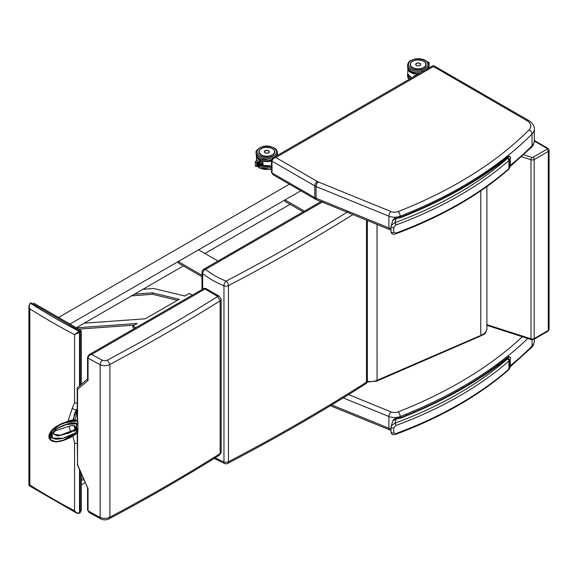 <?xml version="1.0" encoding="UTF-8"?>
<svg xmlns="http://www.w3.org/2000/svg" width="578" height="578" viewBox="0 0 578 578"><rect width="100%" height="100%" fill="white"/><g stroke="black" fill="none" stroke-linecap="round" stroke-linejoin="round"><path stroke-width="0.87" d="M271.487 160.431A1.799 1.04 -0 0 0 271.487 160.453A1.799 1.04 -0 0 0 272.014 161.19C272.245 159.362 273.517 158.141 275.829 157.519L433.283 66.615L434.179 65.914L432.387 65.914L526.796 120.6A13.482 7.781 180 0 1 528.957 129.978A3.598 2.543 44.8 0 1 532.071 133.952A17.073 9.862 -0 0 0 534.339 129.038C534.462 125.867 532.548 122.991 528.595 120.426A3.598 2.074 120 0 0 526.796 120.6M273.127 174.787L315.537 199.273A3.598 2.074 -60 0 1 314.793 197.625L272.014 172.93A1.799 1.04 -0 0 1 271.487 172.193L273.127 174.787L272.014 172.93L272.014 161.19L314.793 185.885A3.598 2.074 -60 0 1 317.329 181.485L275.829 157.519L273.112 157.866M462.61 187.518L462.61 186.354A434.085 250.621 -0 0 0 491.076 168.22L497.564 163.552A434.085 250.621 -0 0 0 532.071 133.952L532.071 145.692A3.598 2.543 44.8 0 1 531.507 147.195C533.06 145.945 534.007 143.806 534.339 140.779A17.073 9.862 180 0 1 532.071 145.692A434.085 250.621 -0 0 1 510.338 165.366M455.977 191.267L455.977 190.097L462.61 186.354M491.076 169.376L491.076 168.22M497.564 164.701L497.564 163.552M400.178 217.299L400.178 216.223A434.085 250.621 -0 0 0 406.457 213.701L413.436 210.789A434.085 250.621 -0 0 0 455.977 190.097M462.61 387.997L462.61 386.682A434.085 250.621 -0 0 0 491.076 368.554L497.564 363.88A434.085 250.621 -0 0 0 527.793 338.491M455.977 391.747L455.977 390.432L462.61 386.682M491.076 369.855L491.076 368.554M497.564 365.173L497.564 363.88M400.178 417.771L400.178 416.55A434.085 250.621 -0 0 0 406.457 414.036L413.436 411.117A434.085 250.621 -0 0 0 455.977 390.432M486.886 186.557L486.886 328.961A12.875 7.435 180 0 1 480.759 335.291L480.759 190.841M486.886 328.961C485.462 335.247 483.497 334.127 480.39 336.114L376.69 381.133A1.799 0.881 66.5 0 0 377.051 380.317A6.293 3.634 0 0 0 377.029 380.324L479.747 335.897M29.955 303.782L28.9 305.964L29.839 308.847C28.864 306.774 29.102 304.967 30.555 303.428A0.896 0.491 -122.3 0 0 30.107 303.385L30.107 303.385A0.896 0.491 -122.3 0 0 30.092 303.392L30.229 303.313A0.896 0.52 -120 0 0 30.172 303.356M73.016 436.419L74.555 442.893L74.555 510.779L76.751 513.185L79.302 513.336A0.896 0.542 -117.6 0 0 79.518 512.91C77.539 513.358 75.884 512.65 74.555 510.779A683.933 394.868 180 0 1 29.839 484.956L29.319 485.802L28.9 485.043L28.9 305.964L30.107 303.385M30.555 303.428A3.598 2.102 -59.4 0 1 30.677 303.356A0.896 0.52 -120 0 0 30.229 303.313L30.894 302.93A0.896 0.52 -120 0 0 30.894 302.93A0.896 0.52 -120 0 1 31.342 302.973L30.901 302.93M80.891 330.363L78.976 331.237A3.598 2.052 119.4 0 0 78.854 331.317L74.555 334.662L79.518 332.401A2.702 1.561 -60 0 1 79.612 332.343L81.332 331.136L80.884 330.356L33.697 303.118M72.936 420.025L76.758 409.477A3.598 2.868 51.7 0 1 72.373 407.996L74.555 402.548L74.555 334.662A683.933 394.868 -0 0 1 29.839 308.847L29.839 484.956C28.553 485.318 28.589 485.101 29.955 484.292M76.751 513.185L29.319 485.802M78.854 331.317A0.896 0.491 57.7 0 1 79.518 332.401L79.518 385.866M79.367 513.3A0.896 0.52 -120 0 0 79.424 513.271L81.332 510.367L79.612 512.859A2.702 1.561 -60 0 1 79.518 512.91L79.518 469.921M77.199 409.224L76.758 409.477L77.199 409.087M72.373 407.996L68.009 421.319M68.876 426.318L70.928 432.185M75.075 429.288L73.774 425.394M366.466 220.117L366.466 382.166A3.598 2.175 57.5 0 1 365.73 383.806L365.73 383.806A3.598 3.598 0 0 0 367.391 380.772A3.598 2.074 180 0 1 366.466 382.166A1977.237 1141.55 180 0 1 228.454 461.75A3.598 2.074 180 0 1 223.961 461.901A3.598 1.705 112.3 0 0 224.676 463.534A3.598 3.598 0 0 0 227.71 463.397L227.71 463.397A3.598 1.972 -117.6 0 0 228.454 461.75L228.454 285.633A3.598 1.972 -117.6 0 0 226.041 281.161A3.598 1.705 112.3 0 0 223.961 285.785A3.598 2.074 -0 0 0 228.454 285.633A1977.237 1141.55 -0 0 0 352.905 214.59M202.668 289.152L202.668 273.502A3.598 2.391 -51 0 1 205.595 269.362A3.598 2.074 -120 0 0 203.803 269.189A3.598 3.598 0 0 0 202.004 272.303A3.598 2.074 -0 0 0 202.668 273.502A90.775 52.41 -0 0 0 223.961 285.785L223.961 461.901A90.775 52.41 180 0 1 215.204 457.812M73.305 430.559L76.599 428.464L73.312 430.567C70.921 432.59 68.161 433.695 65.011 433.883C67.973 433.746 70.733 432.633 73.298 430.559L73.998 431.463L77.748 429.071L77.625 431.022M76.599 428.067L73.276 430.523M76.534 428.175L73.117 430.357L60.228 435.22L53.689 434.179L58.653 435.87L65.011 433.883M76.585 428.486L77.886 428.681L76.701 428.211L73.933 425.437M73.998 431.463L77.936 428.009L77.748 424.924L77.893 428.731M76.693 428.19L74.165 425.524L73.399 425.379M58.653 435.87L53.747 434.28L53.913 431.788M50.214 439.612L51.659 431.174L60.061 424.808L69.208 421.232L77.604 421.181A117.182 8.41 26.1 0 1 77.279 420.986L77.264 420.979C72.163 418.4 68.609 421.463 63.667 422.858C48.357 428.688 47.396 437.9 50.091 439.475L51.594 430.711L59.982 424.512L68.905 421.037L77.546 420.871L77.546 389.326L88.037 380.505L87.56 379.443L87.56 357.197A1.799 1.04 -0 0 0 87.56 357.204A1.799 1.04 -0 0 0 88.037 357.905C88.528 355.867 89.771 354.682 91.758 354.343L89.157 354.654L87.56 357.204A1.799 1.04 -0 0 1 87.56 357.175M77.748 431.051L77.748 432.619L77.69 430.986M55.185 429.505L66.195 424.613L76.462 423.688L77.748 424.469L77.748 421.362C72.344 420.011 66.326 421.268 59.686 425.141C54.188 427.575 50.77 431.441 49.426 436.751C51.095 441.751 55.185 443.095 61.687 440.783C67.416 439.388 72.77 436.665 77.748 432.619L77.936 432.64M77.77 432.705L77.683 432.727C70.4 437.813 64.245 440.732 59.216 441.476L55.076 441.722C52.519 441.346 50.936 440.689 50.329 439.75L56.174 441.758L63.399 440.154L77.611 432.749M77.813 430.978L76.462 431.939L76.433 423.84L77.784 424.606M77.886 428.681L77.936 428.009M77.683 424.628L76.383 423.645L77.705 424.555M77.936 424.946L77.936 421.384M89.084 512.462L88.037 510.656A1.799 1.04 180 0 1 87.56 509.948L89.084 512.462L100.883 518.993C103.715 520.229 106.482 520.149 109.199 518.762L109.914 517.165L109.914 364.415A1908.549 1101.892 -0 0 0 220.131 300.835L220.131 453.585A1908.549 1101.892 180 0 1 109.914 517.165A7.189 4.154 180 0 1 100.153 517.382A3.526 1.871 116.3 0 0 100.883 518.993M217.639 296.456A3.526 2.037 -60 0 1 219.402 296.283L218.246 295.618A3.526 2.037 120 0 0 216.483 295.791L217.639 296.456L220.131 300.835A3.598 2.074 -0 0 0 221.179 299.368L221.179 452.119L219.423 455.182C184.165 477.255 147.412 498.453 109.163 518.784L109.199 518.762M219.423 455.182L220.131 453.585A3.598 2.074 180 0 0 221.179 452.119M87.56 487.709L77.546 464.596L77.546 432.871M217.624 296.521A1905.03 1099.855 180 0 1 107.465 360.072A3.67 2.117 180 0 1 102.443 360.21A142.289 82.148 180 0 1 91.758 354.343L204.865 289.079L205.761 288.408L203.962 288.408L216.483 295.791M107.465 360.072L109.914 364.415A7.189 4.154 -0 0 1 100.153 364.631L100.153 517.382A145.808 84.186 180 0 1 88.037 510.656L88.037 488.056M59.859 438.897L52.237 438.066L52.273 432.647M51.493 435.581L52.251 438.045C51.297 438.565 51.341 436.73 52.36 432.554C63.457 421.832 78.507 422.323 76.462 423.688L76.448 431.968L77.452 431.369M52.692 438.355L52.208 438.037M51.897 437.662L51.514 436.751M74.237 422.814L76.397 423.631M76.383 423.645L75.862 423.298M77.727 387.455L77.199 388.402L77.546 389.326M77.199 433.233L77.546 464.596M508.633 156.226L508.64 156.125C478.989 180.054 443.116 200.356 401.024 217.025L400.554 217.191L401.414 217.342L400.857 217.769M508.626 156.674L508.329 157.216C509.117 156.277 509.76 156.168 510.244 156.898L508.647 156.125M508.611 169.376C478.671 195.48 440.971 217.003 395.511 233.938L395.511 233.938A1.799 0.795 -110.3 0 0 395.858 233.129L393.777 232.428L393.777 227.291L395.858 225.059A383.763 221.562 -0 0 0 508.929 160.518A7.189 4.154 -0 0 0 509.42 160.012A1.799 1.329 -140.7 0 0 507.795 158.105A5.39 3.114 180 0 1 507.426 158.48A1.799 1.228 48.8 0 1 508.929 160.518L508.929 168.595A1.799 1.228 48.8 0 1 508.611 169.376L509.189 168.783A1.799 1.329 -140.7 0 0 509.42 168.082A7.189 4.154 180 0 1 508.929 168.595A383.763 221.562 180 0 1 395.858 233.129M507.426 158.48A381.964 220.521 180 0 1 394.89 222.718A1.799 0.795 69.7 0 1 395.858 225.059M507.795 158.105A7.724 4.458 180 0 0 508.329 157.216A433.189 250.101 -0 0 1 401.414 217.342A15.23 8.793 -0 0 1 396.291 218.318L396.147 218C394.471 218.253 393.351 219.062 392.78 220.435L396.291 218.318L394.89 222.718L391.169 225.478L391.046 226.222A1.799 1.04 0 0 0 391.017 226.417L391.017 226.417A1.799 1.04 0 0 0 391.949 227.32A1.799 1.04 0 0 0 393.777 227.291M508.633 356.705L508.64 356.604C478.989 380.534 443.116 400.829 401.024 417.504L400.554 417.67L401.414 417.815L400.857 418.248M508.626 357.146L508.329 357.695C509.117 356.749 509.76 356.648 510.244 357.377L508.647 356.604M508.611 369.848C478.671 395.959 440.971 417.482 395.511 434.418L395.511 434.418A1.799 0.795 -110.3 0 0 395.858 433.608L393.777 432.908L393.777 427.771L395.858 425.531A383.763 221.562 -0 0 0 508.929 360.997A7.189 4.154 -0 0 0 509.42 360.491A1.799 1.329 -140.7 0 0 507.795 358.577A5.39 3.114 180 0 1 507.426 358.96A1.799 1.228 48.8 0 1 508.929 360.997L508.929 369.067A1.799 1.228 48.8 0 1 508.611 369.848L509.189 369.255A1.799 1.329 -140.7 0 0 509.42 368.562A7.189 4.154 180 0 1 508.929 369.067A383.763 221.562 180 0 1 395.858 433.608M507.426 358.96A381.964 220.521 180 0 1 394.89 423.19A1.799 0.795 69.7 0 1 395.858 425.531M507.795 358.577A7.724 4.458 180 0 0 508.329 357.695A433.189 250.101 -0 0 1 401.414 417.815A15.23 8.793 -0 0 1 396.291 418.797L396.147 418.472C394.471 418.732 393.351 419.541 392.78 420.907L396.291 418.797L394.89 423.19L391.169 425.957L391.046 426.701A1.799 1.04 0 0 0 391.017 426.889A1.799 1.04 0 0 0 391.017 426.896A1.799 1.04 0 0 0 391.949 427.799A1.799 1.04 0 0 0 393.777 427.771M259.587 165.843L260.013 161.789A0.896 0.52 180 0 0 260.013 161.782L260.013 159.34L259.399 159.008L255.324 161.652L256.646 162.562L259.536 160.713L260.013 159.34M255.794 161.652L255.353 161.594M255.324 161.652L255.324 165.929L255.751 166.363L256.646 165.929L256.646 162.562M259.587 160.857L259.587 162.57M260.013 164.101L260.013 166.428L259.536 165.973M259.392 165.908L259.536 160.713M258.38 165.9L258.395 161.529M258.402 161.616L258.207 165.886M257.188 165.879L257.21 162.288M257.217 162.375L257.022 165.872M257.615 162.006L257.817 165.843L257.802 161.912M258.973 165.908L258.987 161.154M258.995 161.233L258.8 165.893M258.937 159.297A10.361 5.982 180 0 1 256.567 156.363L256.379 160.937M256.769 156.248L256.379 156.472A10.541 6.083 -0 0 0 258.706 159.449M260.454 163.964A10.541 6.083 -0 0 0 263.048 164.788L263.026 164.73A10.505 6.069 180 0 1 260.288 163.834M263.026 162.534L263.048 162.526A10.541 6.083 180 0 1 260.013 161.5A10.505 6.069 -0 0 0 263.026 162.534L263.033 164.723L263.026 162.541L260.013 161.508M269.254 151.537A2.478 1.431 180 0 1 269.29 151.776A2.478 1.431 180 0 1 268.568 152.794A2.478 1.431 180 0 1 265.866 153.105A2.478 1.431 180 0 1 264.334 151.776A2.478 1.431 180 0 1 264.37 151.537M427.547 62.121L428.103 61.868L429.151 62.54L429.042 66.398M428.739 64.548L428.825 63.139M428.847 63.298L428.89 66.723L428.739 63.305M418.407 73.984A10.361 5.982 180 0 1 407.945 68.963L407.757 73.912A10.541 6.083 180 0 0 411.76 77.82M408.147 68.854L407.757 69.071A10.541 6.083 -0 0 0 417.973 74.237M417.764 74.352L413.884 76.13L413.978 76.542M420.611 64.201A2.478 1.431 180 0 1 420.632 64.404A2.478 1.431 180 0 1 419.91 65.415A2.478 1.431 180 0 1 417.208 65.726A2.478 1.431 180 0 1 415.676 64.404A2.478 1.431 180 0 1 415.698 64.201M85.139 482.616L81.332 484.819M76.332 327.733L183.327 265.959M204.937 253.482L290.091 204.316M69.981 324.063L300.827 190.783L285.012 199.916L304.44 211.136M58.537 317.459L289.39 184.18M202.004 275.273L178.248 261.552L198.579 249.812L217.971 261.01M202.004 276.739L178.248 263.019L178.248 261.552M303.168 211.866L285.012 201.382L285.012 199.916M134.421 294.195L152.397 292.815L179.166 299.267L145.309 318.803L84.222 323.181M177.374 300.3L152.397 294.281L131.488 295.885M152.397 292.815L152.397 294.281M193.348 295.726L189.331 293.4L184.823 296.001L153.647 288.487L142.882 289.311M134.327 325.139L78.738 329.12M76.477 327.813L137.232 323.463L132.889 325.97L132.889 327.437L134.66 328.398M132.889 325.97L135.967 327.647M83.904 479.913L81.332 480.101M81.332 478.635L83.261 478.49M76.693 428.421L74.056 425.48M77.17 420.914L62.157 423.306L52.388 429.461L49.152 434.533L49.99 439.359M315.537 199.273L316.802 199.887A3.598 1.691 -67.8 0 1 316.079 198.254A9.884 5.708 180 0 1 314.793 197.625L314.793 185.885A9.884 5.708 -0 0 0 316.079 186.513L388.907 216.172A9.884 5.708 -0 0 0 400.178 216.223A3.598 1.655 -111.5 0 0 398.148 211.57A6.293 3.634 180 0 1 390.981 211.541L318.153 181.882A6.293 3.634 180 0 1 317.329 181.485M316.802 199.887L389.623 229.545A3.598 1.691 -67.8 0 1 388.907 227.913L316.079 198.254L316.079 186.513A3.598 1.691 -67.8 0 1 318.153 181.882M391.017 228.57A9.884 5.708 180 0 1 388.907 227.913L388.907 216.172A3.598 1.691 -67.8 0 1 390.981 211.541M528.957 129.978A430.494 248.54 180 0 1 398.148 211.57M413.436 211.938L413.436 210.789M406.457 214.843L406.457 213.701M510.338 365.693A434.085 250.621 -0 0 0 532.071 346.02A3.598 2.543 44.8 0 1 531.507 347.523C533.06 346.273 534.007 344.134 534.339 341.114A17.073 9.862 180 0 1 532.071 346.02L532.071 339.77M330.356 405.742L389.623 429.873A3.598 1.691 -67.8 0 1 388.907 428.24L331.678 404.94M391.017 428.898A9.884 5.708 180 0 1 388.907 428.24L388.907 416.5A9.884 5.708 -0 0 0 400.178 416.55A3.598 1.655 -111.5 0 0 398.148 411.904A6.293 3.634 180 0 1 390.981 411.868L348.556 394.593M343.216 397.895L388.907 416.5A3.598 1.691 -67.8 0 1 390.981 411.868M522.339 336.736A430.494 248.54 180 0 1 398.148 411.904M413.436 412.417L413.436 411.117M406.457 415.322L406.457 414.036M367.355 381.321A10.787 6.228 180 0 0 377.029 380.324A1.799 0.889 66.3 0 1 376.668 381.148L367.167 382.022M377.051 224.43L377.051 380.317L377.029 224.416M547.937 331.237L533.834 339.38A1.799 1.04 60 0 0 534.209 338.556L548.312 330.421A1.799 1.04 60 0 1 547.937 331.237L549.1 329.316A2.695 1.553 180 0 1 548.312 330.421L548.312 151.364A2.695 1.553 -0 0 0 549.1 150.266L547.937 148.344A1.799 1.04 120 0 0 547.041 148.43A0.896 0.52 180 0 1 547.041 149.167A1.799 1.04 60 0 1 548.312 151.364L534.209 159.506A1.799 1.04 60 0 0 532.938 157.31A0.896 0.52 180 0 1 531.861 157.397L523.668 154.76M486.886 325.342L531.312 339.626A1.799 0.715 -72.2 0 1 530.987 338.816L486.886 324.648M534.332 141.097L547.041 148.43M521.529 156.725L530.987 159.766A1.799 0.715 -72.2 0 1 531.861 157.397M547.041 149.167L532.938 157.31M534.209 338.556A2.695 1.553 180 0 1 530.987 338.816L530.987 159.766A2.695 1.553 -0 0 0 534.209 159.506L534.209 338.556M79.612 332.343A0.896 0.52 60 0 0 78.976 331.237A680.335 392.787 180 0 1 30.677 303.356L31.342 302.973L79.641 330.854A0.896 0.52 60 0 1 80.277 331.96L80.277 385.201M79.302 513.343L79.424 513.271A0.896 0.52 -120 0 0 79.612 512.859M80.089 512.888A0.896 0.52 -120 0 0 80.277 512.476L80.277 471.699M74.555 442.893A3.598 2.074 -0 0 0 77.199 443.434M74.555 402.548A3.598 2.074 -0 0 0 77.199 403.083M77.199 409.332A22.275 12.861 -120 0 0 73.977 420.054M75.147 426.289A22.275 12.861 -120 0 0 75.978 428.717M348.397 211.411A1973.646 1139.476 180 0 1 226.041 281.161A87.177 50.329 180 0 1 205.595 269.362L323.579 201.31M53.74 434.273L53.747 434.28C52.93 433.854 53.154 430.964 58.19 430.01L66.983 426.846C74.981 424.758 73.854 425.56 74.157 425.524L76.621 428.132L73.211 430.48M73.225 430.559L69.382 432.936M76.722 427.915L76.513 428.457M77.56 424.469L76.585 423.66L76.542 432.091M77.936 430.942L77.936 429.093M71.701 422.988L76.433 423.84M88.037 380.505L88.037 357.905A145.808 84.186 -0 0 0 100.153 364.631A3.526 1.871 116.3 0 1 102.443 360.21M77.741 430.993L76.477 431.976C68.565 437.951 58.898 439.511 55.307 439.099L52.251 438.045L63.002 438.254L74.692 433.283M509.189 168.783L510.338 165.734A9.523 5.498 180 0 1 509.42 168.082L509.42 160.012A9.523 5.498 -0 0 0 510.338 157.664A9.523 5.498 -0 0 0 510.244 156.898M391.046 231.359A1.799 1.04 -0 0 0 391.017 231.554L391.017 231.554A1.799 1.04 -0 0 0 391.949 232.457A1.799 1.04 -0 0 0 393.777 232.428M509.189 369.255L510.338 366.214A9.523 5.498 180 0 1 509.42 368.562L509.42 360.491A9.523 5.498 -0 0 0 510.338 358.136A9.523 5.498 -0 0 0 510.244 357.377M391.046 431.838A1.799 1.04 -0 0 0 391.017 432.026A1.799 1.04 -0 0 0 391.017 432.033A1.799 1.04 -0 0 0 391.949 432.936A1.799 1.04 -0 0 0 393.777 432.908M261.177 155.142A7.919 4.573 180 0 1 258.879 151.92A7.919 4.573 180 0 1 259.594 150.02M258.879 151.92L261.184 155.128C268.163 157.462 272.671 156.392 274.716 151.92A7.919 4.573 180 0 1 272.419 155.142M261.162 155.135A7.969 4.602 -0 0 0 274.499 153.069A7.969 4.602 -0 0 0 264.731 147.433A7.969 4.602 -0 0 0 261.162 155.135M259.927 155.843A9.718 5.607 180 0 1 264.283 146.458A9.718 5.607 180 0 1 276.183 153.329A9.718 5.607 180 0 1 259.927 155.843M271.653 159.528A10.614 6.127 180 0 1 259.291 158.415A10.614 6.127 180 0 1 256.184 154.08C255.888 155.424 256.986 157.006 259.479 158.827L259.616 158.907M277.151 155.54L277.411 154.08A10.614 6.127 180 0 1 277.093 155.569M259.291 156.949A10.614 6.127 -0 0 0 270.858 158.278A10.614 6.127 -0 0 0 277.411 152.614C277.05 150.294 276.002 148.741 274.268 147.954L270.02 146.407C261.039 144.218 254.356 151.768 256.184 152.614A10.614 6.127 -0 0 0 259.291 156.949M260.013 163.993L262.708 163.155M263.026 162.982L259.601 164.051M259.601 162.599L261.328 162.057M260.375 161.681L260.013 161.789M259.443 165.973L258.937 165.965M258.8 161.248L259.009 165.857L258.344 165.958M258.258 165.951L257.752 165.944M257.665 165.944L257.159 165.937M257.073 165.937L256.646 165.929M257.022 162.389L257.044 165.922M258.207 161.63L258.229 165.937M259.392 160.872L259.421 165.958M271.487 165.843A10.541 6.083 180 0 1 260.013 165.048A10.361 5.982 -0 0 0 271.487 165.872M271.487 160.735A10.361 5.982 180 0 1 260.013 159.925M260.013 160.207A10.541 6.083 -0 0 0 271.487 161.002M277.339 155.431A10.541 6.083 -0 0 0 277.303 155.034L277.339 155.431M263.048 164.788L263.048 162.526M265.078 150.735A2.471 1.423 -0 0 0 264.341 151.747A2.471 1.423 -0 0 0 265.064 152.758A2.471 1.423 -0 0 0 267.759 153.069A2.471 1.423 -0 0 0 269.283 151.747A2.471 1.423 -0 0 0 268.546 150.735M265.092 152.715A2.435 1.409 180 0 1 266.183 150.359A2.435 1.409 180 0 1 269.167 152.086A2.435 1.409 180 0 1 265.092 152.715M271.487 166.038A9.718 5.607 180 0 1 260.013 165.142L271.487 165.915M271.487 168.827A10.614 6.127 180 0 1 259.291 167.663A10.614 6.127 180 0 1 257.607 166.392M259.717 166.428A10.614 6.127 -0 0 0 271.487 167.36M274.723 151.927C274.601 150.107 273.228 148.748 270.612 147.852L266.082 147.303C261.697 147.737 259.298 149.276 258.901 151.927A7.911 4.566 -0 0 0 260.606 154.76M272.274 154.933A7.731 4.465 180 0 1 259.349 152.932A7.731 4.465 180 0 1 268.813 147.469A7.731 4.465 180 0 1 272.274 154.933M411.652 77.886A9.718 5.607 180 0 1 411.059 77.546M407.757 73.204L407.562 74.461A10.614 6.127 -0 0 0 410.38 78.622M409.267 79.265A10.614 6.127 180 0 1 407.562 75.928L407.562 74.461M428.356 63.349L429.042 63.031M428.414 63.45L428.573 63.869M428.717 68.031A10.541 6.083 -0 0 0 428.681 67.64L428.717 68.031M410.785 77.336A10.361 5.982 -0 0 0 411.746 77.835M416.42 63.356A2.471 1.431 -0 0 0 415.683 64.375A2.471 1.431 -0 0 0 416.406 65.379A2.471 1.431 -0 0 0 419.101 65.69A2.471 1.431 -0 0 0 420.625 64.375A2.471 1.431 -0 0 0 419.888 63.356M416.435 65.336A2.435 1.409 180 0 1 417.526 62.988A2.435 1.409 180 0 1 420.509 64.707A2.435 1.409 180 0 1 416.435 65.336M424.519 61.781A7.919 4.573 180 0 1 426.094 64.519C426.615 70.386 409.737 70.386 410.257 64.519M423.811 61.225A7.969 4.602 -0 0 0 410.481 63.291A7.969 4.602 -0 0 0 420.242 68.927A7.969 4.602 -0 0 0 423.811 61.225M425.047 60.517A9.718 5.607 180 0 1 420.69 69.902A9.718 5.607 180 0 1 408.791 63.031A9.718 5.607 180 0 1 425.047 60.517M407.562 65.213A10.614 6.127 -0 0 0 418.176 71.347A10.614 6.127 -0 0 0 428.789 65.213C429.086 63.869 427.987 62.287 425.495 60.473C422.417 58.826 418.905 58.335 414.953 59.007L410.705 60.56C408.971 61.34 407.924 62.894 407.562 65.213L407.562 66.68A10.614 6.127 180 0 0 420.755 72.626M428.789 65.213L428.789 66.68A10.614 6.127 180 0 1 428.471 68.175M425.22 66.6A7.911 4.566 -0 0 0 426.065 64.548A7.911 4.566 -0 0 0 423.681 61.282M412.627 61.282A7.911 4.566 -0 0 0 410.452 63.508M423.623 67.561A7.731 4.465 180 0 1 410.691 65.56A7.731 4.465 180 0 1 420.155 60.09A7.731 4.465 180 0 1 423.623 67.561M528.595 120.426L434.179 65.914M432.387 65.914L273.127 157.859L271.487 160.453L271.487 172.193M391.017 230.015L389.623 229.545M534.339 140.779L534.339 129.038M531.507 147.195L510.273 166.457M391.017 430.343L389.623 429.873M534.339 341.114L534.339 339.091M531.507 347.523L510.302 366.77M547.937 148.344L534.339 140.49M549.1 329.316L549.1 150.266M531.312 339.626L533.834 339.38M81.332 384.291L81.332 331.136M81.332 510.367L81.332 474.126M77.199 409.455L75.198 420.235M214.142 458.47L224.676 463.534M227.71 463.397C275.981 438.182 321.989 411.652 365.73 383.806M203.803 269.189L320.978 201.592M202.004 289.542L202.004 272.303M367.391 380.772L367.391 220.493M53.732 434.266L57.598 435.92C62.489 435.183 67.691 433.363 73.204 430.48M77.199 388.402L77.279 420.943M87.56 487.76L87.56 509.948M203.962 288.408L89.157 354.654M205.761 288.408L218.246 295.618M219.402 296.283L221.179 299.368M76.462 423.688L77.452 424.512M87.921 378.655L77.575 387.571M87.581 487.803L77.214 464.372M510.338 165.734L510.222 156.652M395.511 233.938C392.737 234.675 391.241 233.88 391.017 231.554L391.017 226.417L392.78 220.428M400.554 217.191L396.147 218M510.338 366.214L510.222 357.132M395.511 434.418C392.737 435.155 391.241 434.36 391.017 432.033L391.017 426.889L392.78 420.907M400.554 417.67L396.147 418.472M271.544 159.918L270.02 160.287L259.977 159.095M277.411 154.08L277.411 152.614M256.184 154.08L256.184 152.614M263.026 163.162L259.927 164.13M260.013 166.428L255.751 166.363M257.636 165.929L257.817 161.97M277.693 155.229L277.31 155.005M269.283 151.898L269.283 151.747C267.636 149.89 265.988 149.89 264.341 151.747L264.341 151.898M257.398 166.392L259.479 168.075L270.02 169.535L271.487 169.181M256.379 160.597L256.271 161.009M409.108 79.352L408.09 77.994L407.562 75.928M429.151 62.54L428.775 67.026M411.695 77.864L407.757 73.948M420.625 64.512L420.625 64.375C418.978 62.511 417.33 62.511 415.683 64.375L415.683 64.512M428.789 66.68L428.529 68.139M419.931 73.103L413.523 72.546L410.662 71.311L408.09 68.753L407.562 66.68M426.065 64.931L426.065 64.548C425.943 62.727 424.57 61.369 421.954 60.473L417.424 59.924C413.039 60.358 410.64 61.897 410.243 64.548"/></g></svg>
